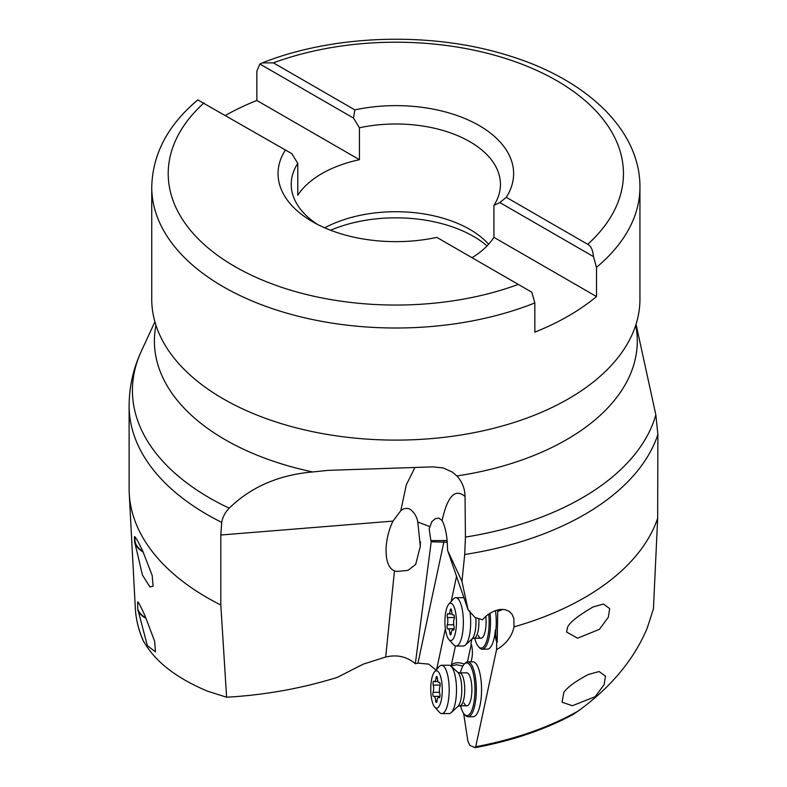 <?xml version="1.0" encoding="UTF-8"?>
<svg xmlns="http://www.w3.org/2000/svg" width="787" height="787" viewBox="0 0 787 787"><rect width="100%" height="100%" fill="white"/><g stroke="black" fill="none" stroke-linecap="round" stroke-linejoin="round"><path stroke-width="1.18" d="M468.098 609.866L447.734 550.723L461.959 581.377L468.098 609.866L474.925 617.402L482.529 619.763C487.478 613.958 493.528 610.515 500.67 609.423L504.91 609.6L509.022 611.214L512.012 614.175L513.881 618.582L514.019 626.865A266.734 153.996 0 0 0 657.666 518.21L657.883 434.463A266.734 153.996 180 0 1 464.704 554.501L465.432 537.068L465.038 496.41C455.083 488.156 447.439 496.203 442.127 520.551L439.126 518.259L437.857 518.112L435.29 518.722L431.886 521.555L429.171 528.815L430.863 540.63L431.207 541.781L447.291 542.243M461.959 581.377L464.704 554.501M463.622 713.366L467.931 741.374L469.928 745.397L475.073 747.63L475.712 746.725L496.538 649.678C506.179 643.992 512.003 636.378 514.019 626.865M496.538 649.678L496.676 641.936L497.227 641.995A10.979 3.384 89.7 0 1 495.918 629.846A27.456 8.47 -90.3 0 0 495.476 610.604M497.748 609.915L497.227 641.995M497.955 611.233A9.336 3.896 171.1 0 0 502.578 609.354M657.666 518.21L653.436 608.872L647.229 628.065C634.076 659.496 611.086 687.14 578.238 710.986L572.69 714.714C544.338 729.824 511.855 740.803 475.23 747.64M562.341 700.646L562.036 702.23L572.424 705.723L595.149 696.711L604.16 684.631L605.478 676.102L599.084 671.527L588.332 674.498C575.858 681.07 567.722 686.992 563.905 692.275L562.341 700.646M567.299 628.38L566.61 632.03L577.56 638.218L599.448 629.315L608.351 617.195L609.679 608.607L603.442 604.023L592.975 606.993C576.674 616.555 568.116 623.688 567.299 628.38M465.028 496.41C464.871 488.461 462.156 481.644 456.893 475.968L452.397 472.121L443.209 467.931L432.771 466.868L328.218 470.36L312.646 471.954C278.765 474.905 250.955 486.986 229.204 508.176C225.112 512.386 222.613 517.118 221.708 522.381A266.734 153.996 180 0 1 207.237 514.619A266.734 153.996 180 0 1 129.117 405.728L129.117 488.806A266.734 153.996 0 0 0 129.235 493.518A266.734 153.996 0 0 0 207.237 597.697A266.734 153.996 0 0 0 220.822 605.016L226.597 697.223C264.816 695.049 301.716 688.438 337.308 677.371L363.24 664.149L385.689 657.017C397.042 654.361 406.918 656.594 415.329 663.716L417.956 663.126L428.758 664.12L436.411 670.426M434.542 671.813A18.672 5.755 89.7 0 1 439.648 673.967A18.672 5.755 89.7 0 1 441.714 697.754A18.672 5.755 89.7 0 1 434.749 707.139A18.672 5.755 89.7 0 1 433.381 704.965A18.672 5.755 89.7 0 1 430.794 687.051A18.672 5.755 89.7 0 1 434.542 671.813L439.195 666.599A24.161 7.447 89.7 0 1 441.596 665.281A24.161 7.447 89.7 0 1 445.786 669.383A24.161 7.447 89.7 0 1 448.905 696.465A24.161 7.447 89.7 0 1 441.871 713.602L449.19 713.563A24.161 7.447 -90.3 0 0 451.207 712.638A24.161 7.447 -90.3 0 0 456.43 693.18A24.161 7.447 -90.3 0 0 453.105 669.343A24.161 7.447 -90.3 0 0 450.941 666.136L456.47 664.7L462.854 666.068M636.044 324.264L655.837 414.818L657.883 434.463M223.242 398.832A244.098 140.932 0 0 0 625.075 347.608A244.098 140.932 0 0 0 639.939 299.178L639.939 187.08A244.098 140.932 180 0 1 596.507 267.334L593.487 256.621L499.853 202.564L506.267 197.301A117.794 68.007 0 0 0 479.135 125.536A117.794 68.007 0 0 0 354.848 109.875L353.491 118.06L359.433 127.769L359.433 159.692A104.612 60.402 0 0 0 297.771 195.294L297.771 163.371L291.829 153.662L197.783 99.919C167.897 124.985 152.55 154.036 151.743 187.08L151.743 299.178A244.098 140.932 0 0 0 166.608 347.608A244.098 140.932 0 0 0 223.242 398.832M221.708 522.381L220.822 535.012L220.822 605.016M385.689 657.017L394.464 570.87C388.601 568.381 385.807 560.856 386.073 548.313C386.584 538.849 388.867 529.789 392.939 521.112L400.79 510.704L406.299 484.91L414.877 467.557M226.597 697.223L207.591 691.193C176.17 678.06 154.773 661.306 143.391 640.933L142.693 639.546C138.345 629.226 135.885 618.739 135.315 608.095A260.645 150.484 0 0 0 143.391 640.933M137.764 609.059L147.346 645.615L155.492 651.872L154.626 641.208L145.241 616.378C140.391 605.636 137.853 600.884 137.636 602.124L137.764 609.059A16.478 11.146 -159.8 0 0 145.92 617.913M134.754 537.511A17.029 11.52 20.2 0 0 134.518 538.515L134.567 541.535L142.437 575.012L149.924 586.945L153.081 586.158L152.186 575.435L142.703 550.979C136.466 538.013 133.731 533.852 134.518 538.515L134.675 537.669M394.464 570.87L396.805 571.451L407.951 570.398L415.674 564.417L420.317 546.355L417.799 522.037C416.903 516.793 414.336 512.514 410.116 509.209C406.771 507.753 403.662 508.245 400.79 510.704M447.734 550.723L447.537 549.739C447.39 536.96 445.59 527.231 442.127 520.551M490.055 613.26A27.456 8.47 89.7 0 1 482.195 649.186L487.428 649.157A27.456 8.47 -90.3 0 0 495.397 629.856A10.979 3.384 -90.3 0 0 496.676 641.936M470.951 661.818A10.979 3.384 -90.3 0 0 471.61 659.536L471.797 658.65A10.979 3.384 -90.3 0 0 470.951 643.412L471.885 639.064M468.009 716.75L473.233 716.721A27.456 8.47 -90.3 0 0 481.221 697.243A27.456 8.47 -90.3 0 0 477.689 666.471A27.456 8.47 -90.3 0 0 472.928 661.808L467.704 661.837A27.456 8.47 89.7 0 1 471.305 664.395A27.456 8.47 89.7 0 1 472.466 666.5A27.456 8.47 89.7 0 1 475.997 697.272A27.456 8.47 89.7 0 1 468.009 716.75A27.456 8.47 89.7 0 1 465.265 715.285L464.32 714.252A26.355 8.126 89.7 0 1 463.504 713.199A26.355 8.126 89.7 0 1 462.392 711.173A26.355 8.126 89.7 0 1 460.562 705.811M450.774 665.979L451.246 665.536A9.336 5.155 -167.9 0 1 452.112 664.444A9.336 5.155 -167.9 0 1 457.759 662.762A9.336 5.155 -167.9 0 1 464.281 664.11M451.246 665.536L455.437 645.96M456.588 576.123L451.158 601.534M445.363 628.606L436.608 669.501M415.329 663.716L431.207 541.781M488.747 614.126A26.355 8.126 89.7 0 1 486.74 640.707A26.355 8.126 89.7 0 1 478.506 646.688A26.355 8.126 89.7 0 1 477.689 645.635A26.355 8.126 89.7 0 1 476.578 643.618A26.355 8.126 89.7 0 1 474.748 638.247M478.24 635.414A16.478 5.076 -90.3 0 0 481.093 638.208A16.478 5.076 -90.3 0 0 485.786 616.457M482.195 649.186A27.456 8.47 89.7 0 1 479.45 647.721L478.506 646.688M467.478 661.847L471.256 644.189M460.375 672.855A26.355 8.126 89.7 0 1 464.035 664.376L464.969 663.333A27.456 8.47 89.7 0 1 467.704 661.837M464.035 664.376A26.355 8.126 89.7 0 1 470.114 665.399A26.355 8.126 89.7 0 1 471.236 667.415A26.355 8.126 89.7 0 1 474.158 701.001A26.355 8.126 89.7 0 1 464.32 714.252M464.055 702.968A16.478 5.076 -90.3 0 0 466.907 705.772A16.478 5.076 -90.3 0 0 471.698 694.085A16.478 5.076 -90.3 0 0 469.573 675.62A16.478 5.076 -90.3 0 0 466.721 672.826L459.578 672.865A16.478 5.076 89.7 0 1 462.431 675.659A16.478 5.076 89.7 0 1 464.556 694.124A16.478 5.076 89.7 0 1 459.756 705.811L457.896 706.441A17.757 5.479 -90.3 0 0 461.733 692.137A17.757 5.479 -90.3 0 0 459.283 674.616A17.757 5.479 -90.3 0 0 457.7 672.255L459.578 672.865M225.505 115.374A244.098 140.932 180 0 1 256.847 100.461L359.433 159.692M354.848 109.875L273.394 62.852L262.297 62.891L259.858 64.003L256.847 71.233L256.847 100.461M499.853 202.564L493.921 205.407L493.921 237.34L596.507 296.561A244.098 140.932 180 0 1 534.835 332.163L534.835 302.926L531.825 292.223L436.844 237.389A117.794 68.007 0 0 1 312.547 221.718L312.547 221.718A117.794 68.007 0 0 1 285.415 149.963M297.771 163.371A104.612 60.402 0 0 0 291.229 184.394A104.612 60.402 0 0 0 317.486 224.403M493.921 205.407A104.612 60.402 0 0 0 500.453 184.394A104.612 60.402 0 0 0 469.819 141.68A104.612 60.402 0 0 0 359.433 127.769M324.697 227.827A104.612 60.402 180 0 1 469.819 229.401A104.612 60.402 180 0 1 488.629 244.206M259.858 64.003L353.491 118.06M506.267 197.301L587.722 244.324C590.899 245.819 592.818 249.922 593.487 256.621M596.507 296.561L596.507 267.334M472.033 257.703A104.612 60.402 0 0 0 493.921 237.34M487.045 245.908A109.836 63.413 0 0 0 473.508 236.405A109.836 63.413 0 0 0 330.57 230.247M154.921 321.824L141.03 351.848A263.419 152.088 0 0 0 209.578 497.935A263.419 152.088 0 0 0 229.204 508.176M140.794 352.35L141.03 351.848M143.195 552.041A17.029 11.52 20.2 0 1 134.567 541.535M135.354 537.423A16.478 11.146 -159.8 0 0 142.919 551.441M138.158 602.311A16.478 11.146 -159.8 0 0 137.705 603.304A16.478 11.146 -159.8 0 0 137.656 603.442M146.166 618.474A17.029 11.52 20.2 0 1 137.794 610.378M457.7 672.255L450.941 666.136A24.161 7.447 -90.3 0 0 448.915 665.231L441.596 665.281M441.871 713.602A24.161 7.447 89.7 0 1 439.451 712.314L434.749 707.139M437.08 676.889A2.371 0.728 -90.3 0 0 436.667 676.486A2.371 0.728 -90.3 0 0 435.988 678.109A5.106 1.574 89.7 0 1 434.513 681.581A5.106 1.574 89.7 0 1 433.991 681.296A2.371 0.728 -90.3 0 0 433.745 681.168A2.371 0.728 -90.3 0 0 433.086 682.565A2.371 0.728 -90.3 0 0 433.224 685.103A5.106 1.574 89.7 0 1 433.106 692.353A2.371 0.728 -90.3 0 0 433.194 696.111A2.371 0.728 -90.3 0 0 433.607 696.515A2.371 0.728 -90.3 0 0 433.745 696.475A5.106 1.574 89.7 0 1 434.06 696.377A5.106 1.574 89.7 0 1 434.945 697.243A5.106 1.574 89.7 0 1 435.624 700.519A2.371 0.728 -90.3 0 0 435.949 702.043A2.371 0.728 -90.3 0 0 436.362 702.447A2.371 0.728 -90.3 0 0 437.041 700.833A5.106 1.574 89.7 0 1 438.516 697.351A5.106 1.574 89.7 0 1 439.038 697.636A2.371 0.728 -90.3 0 0 439.274 697.774A2.371 0.728 -90.3 0 0 439.933 696.377A2.371 0.728 -90.3 0 0 439.805 693.829A5.106 1.574 89.7 0 1 439.923 686.589A2.371 0.728 -90.3 0 0 439.835 682.821A2.371 0.728 -90.3 0 0 439.421 682.418A2.371 0.728 -90.3 0 0 439.274 682.467A5.106 1.574 89.7 0 1 438.969 682.565A5.106 1.574 89.7 0 1 438.084 681.699A5.106 1.574 89.7 0 1 437.395 678.414A2.371 0.728 -90.3 0 0 437.08 676.889M464.055 597.864A24.161 7.447 -90.3 0 0 463.1 597.677L455.791 597.717A24.161 7.447 89.7 0 1 459.972 601.819A24.161 7.447 89.7 0 1 463.09 628.902A24.161 7.447 89.7 0 1 456.057 646.038A24.161 7.447 89.7 0 1 453.637 644.75L448.934 639.585A18.672 5.755 89.7 0 1 447.567 637.401A18.672 5.755 89.7 0 1 444.98 619.487A18.672 5.755 89.7 0 1 448.738 604.259A18.672 5.755 89.7 0 1 453.833 606.413A18.672 5.755 89.7 0 1 455.899 630.2A18.672 5.755 89.7 0 1 448.934 639.585M456.057 646.038L463.376 645.999A24.161 7.447 -90.3 0 0 465.392 645.074A24.161 7.447 -90.3 0 0 469.829 610.958M448.738 604.259L453.381 599.035A24.161 7.447 89.7 0 1 455.791 597.717M451.266 609.335A2.371 0.728 -90.3 0 0 450.853 608.931A2.371 0.728 -90.3 0 0 450.174 610.545A5.106 1.574 89.7 0 1 448.698 614.017A5.106 1.574 89.7 0 1 448.177 613.742A2.371 0.728 -90.3 0 0 447.931 613.604A2.371 0.728 -90.3 0 0 447.272 615.001A2.371 0.728 -90.3 0 0 447.41 617.549A5.106 1.574 89.7 0 1 447.291 624.789A2.371 0.728 -90.3 0 0 447.38 628.557A2.371 0.728 -90.3 0 0 447.793 628.961A2.371 0.728 -90.3 0 0 447.931 628.911A5.106 1.574 89.7 0 1 448.246 628.813A5.106 1.574 89.7 0 1 449.131 629.679A5.106 1.574 89.7 0 1 449.81 632.964A2.371 0.728 -90.3 0 0 450.134 634.479A2.371 0.728 -90.3 0 0 450.548 634.883A2.371 0.728 -90.3 0 0 451.226 633.269A5.106 1.574 89.7 0 1 452.702 629.797A5.106 1.574 89.7 0 1 453.223 630.082A2.371 0.728 -90.3 0 0 453.46 630.21A2.371 0.728 -90.3 0 0 454.119 628.813A2.371 0.728 -90.3 0 0 453.991 626.265A5.106 1.574 89.7 0 1 454.109 619.025A2.371 0.728 -90.3 0 0 454.02 615.257A2.371 0.728 -90.3 0 0 453.607 614.854A2.371 0.728 -90.3 0 0 453.46 614.903A5.106 1.574 89.7 0 1 453.155 615.001A5.106 1.574 89.7 0 1 452.269 614.135A5.106 1.574 89.7 0 1 451.581 610.85A2.371 0.728 -90.3 0 0 451.266 609.335M475.712 746.725A260.645 150.484 0 0 0 578.238 710.986M312.646 471.954A241.442 139.397 180 0 1 225.112 439.667A241.442 139.397 180 0 1 155.964 325.267M635.729 325.267A241.442 139.397 180 0 1 456.893 475.968M392.939 521.112L220.822 535.012M429.574 526.513L417.799 522.037M447.144 540.541L430.863 540.63M495.397 629.856L495.918 629.846M417.956 663.126L443.937 541.712M534.835 302.926A244.098 140.932 180 0 1 223.242 286.734A244.098 140.932 180 0 1 223.065 286.635A244.098 140.932 180 0 1 151.743 187.08M518.299 284.412A227.62 131.419 180 0 1 234.733 266.468A227.62 131.419 180 0 1 203.961 102.93M273.394 62.842A227.62 131.419 180 0 1 556.96 80.795A227.62 131.419 180 0 1 587.722 244.324M465.432 537.068A263.419 152.088 0 0 0 655.837 414.818M435.988 678.109L437.365 678.099M435.624 700.519L437.08 700.509M433.106 692.353L439.51 692.314M433.224 685.103L440.159 685.064M478.821 618.641A16.478 5.076 89.7 0 1 473.951 638.247L472.082 638.877A17.757 5.479 -90.3 0 0 475.801 617.687M450.174 610.545L451.561 610.535M449.81 632.964L451.266 632.955M447.291 624.789L453.696 624.75M447.41 617.549L454.345 617.51M625.075 347.608L625.399 347.097M135.315 608.095L129.235 493.518M420.435 541.869L420.238 546.355M166.608 347.608L166.283 347.097M639.939 187.08C640.244 129.058 585.007 78.356 506.907 55.1C430.764 31.421 333.816 34.451 262.297 62.891M129.117 405.728C129.206 387.047 133.141 369.142 140.942 352.025M466.907 705.772L459.756 705.811M457.896 706.441L451.207 712.638M438.025 681.562L434.513 681.581M439.667 682.565L438.969 682.565M439.687 697.351L438.516 697.351M439.943 696.338L434.06 696.377M481.093 638.208L473.951 638.247M472.082 638.877L465.392 645.074M452.21 613.998L448.698 614.017M453.853 615.001L453.155 615.001M453.873 629.787L452.702 629.797M454.129 628.774L448.246 628.813"/></g></svg>
